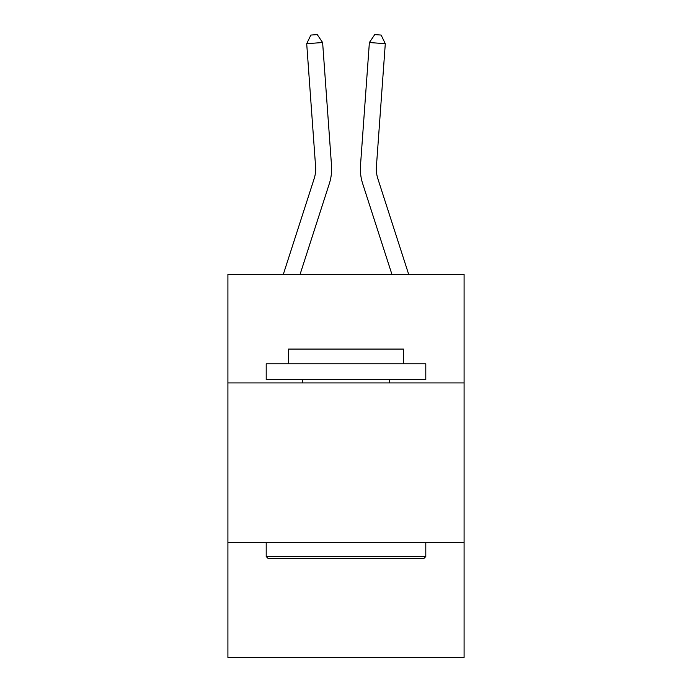 <?xml version="1.0" encoding="UTF-8"?>
<svg xmlns="http://www.w3.org/2000/svg" width="692" height="692" viewBox="0 0 692 692"><rect width="100%" height="100%" fill="white"/><g stroke="black" fill="none" stroke-linecap="round" stroke-linejoin="round"><path stroke-width="1.04" d="M464.09 382.918L464.09 274.395L227.91 274.395L227.91 382.918L464.09 382.918L464.09 657.4L227.91 657.4L227.91 382.918M464.09 542.502L227.91 542.502M331.511 165.492L322.619 42.532L331.511 165.492A47.878 47.878 0 0 1 329.331 183.631L300.068 274.395M408.695 274.395L377.858 178.735A31.918 31.918 0 0 1 376.405 166.642L385.297 43.682L369.381 42.532L360.489 165.492A47.878 47.878 0 0 0 362.669 183.631L391.932 274.395M268.124 558.461L266.204 556.541L425.796 556.541L423.876 558.461L268.124 558.461M425.796 363.767L425.796 379.726L266.204 379.726L266.204 363.767L425.796 363.767M288.547 363.767L288.547 349.079L403.453 349.079L403.453 363.767M425.796 542.502L425.796 556.541M266.204 542.502L266.204 556.541M389.406 379.726L389.406 382.918M302.594 379.726L302.594 382.918M385.297 43.682L381.119 35.058L374.753 34.6L369.381 42.532L360.489 165.492M377.858 178.735A31.918 31.918 0 0 1 376.405 166.642A31.918 31.918 0 0 0 377.858 178.735A31.918 31.918 0 0 1 376.405 166.642A31.918 31.918 0 0 0 377.858 178.735A31.918 31.918 0 0 1 376.405 166.642A31.918 31.918 0 0 0 377.858 178.735A31.918 31.918 0 0 1 376.405 166.642A31.918 31.918 0 0 0 377.858 178.735A31.918 31.918 0 0 1 376.405 166.642A31.918 31.918 0 0 0 377.858 178.735A31.918 31.918 0 0 1 376.405 166.642A31.918 31.918 0 0 0 377.858 178.735A31.918 31.918 0 0 1 376.405 166.642A31.918 31.918 0 0 0 377.858 178.735A31.918 31.918 0 0 1 376.405 166.642A31.918 31.918 0 0 0 377.858 178.735A31.918 31.918 0 0 1 376.405 166.642A31.918 31.918 0 0 0 377.858 178.735A31.918 31.918 0 0 1 376.405 166.642A31.918 31.918 0 0 0 377.858 178.735A31.918 31.918 0 0 1 376.405 166.642A31.918 31.918 0 0 0 377.858 178.735A31.918 31.918 0 0 1 376.405 166.642A31.918 31.918 0 0 0 377.858 178.735A31.918 31.918 0 0 1 376.405 166.642A31.918 31.918 0 0 0 377.858 178.735A31.918 31.918 0 0 1 376.405 166.642A31.918 31.918 0 0 0 377.858 178.735A31.918 31.918 0 0 1 376.405 166.642A31.918 31.918 0 0 0 377.858 178.735A31.918 31.918 0 0 1 376.405 166.642A31.918 31.918 0 0 0 377.858 178.735A31.918 31.918 0 0 1 376.405 166.642A31.918 31.918 0 0 0 377.858 178.735A31.918 31.918 0 0 1 376.405 166.642A31.918 31.918 0 0 0 377.858 178.735A31.918 31.918 0 0 1 376.405 166.642A31.918 31.918 0 0 0 377.858 178.735M283.305 274.395L314.142 178.735A31.918 31.918 0 0 0 315.595 166.642L306.703 43.682L310.881 35.058L317.247 34.6L322.619 42.532L306.703 43.682M314.142 178.735A31.918 31.918 0 0 0 315.595 166.642A31.918 31.918 0 0 1 314.142 178.735A31.918 31.918 0 0 0 315.595 166.642A31.918 31.918 0 0 1 314.142 178.735A31.918 31.918 0 0 0 315.595 166.642A31.918 31.918 0 0 1 314.142 178.735A31.918 31.918 0 0 0 315.595 166.642A31.918 31.918 0 0 1 314.142 178.735A31.918 31.918 0 0 0 315.595 166.642A31.918 31.918 0 0 1 314.142 178.735A31.918 31.918 0 0 0 315.595 166.642A31.918 31.918 0 0 1 314.142 178.735A31.918 31.918 0 0 0 315.595 166.642A31.918 31.918 0 0 1 314.142 178.735"/></g></svg>
